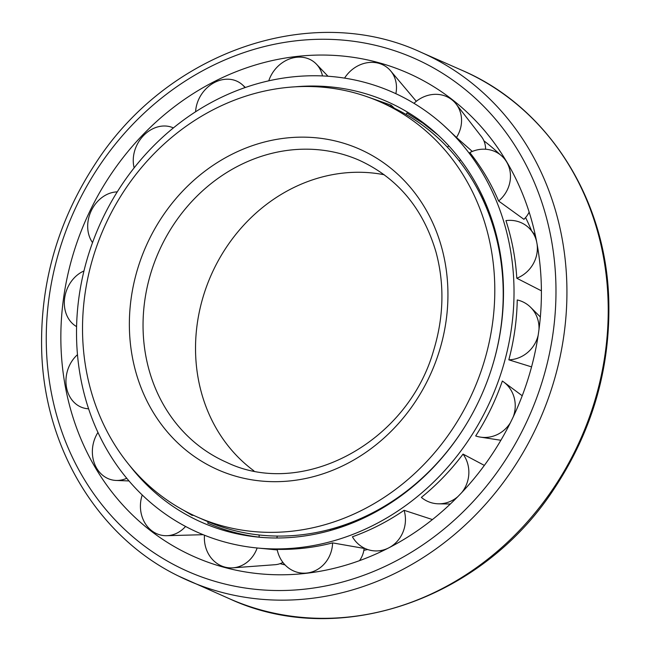 <?xml version="1.0" encoding="UTF-8"?>
<svg xmlns="http://www.w3.org/2000/svg" width="651" height="651" viewBox="0 0 651 651"><rect width="100%" height="100%" fill="white"/><g stroke="black" fill="none" stroke-linecap="round" stroke-linejoin="round"><path stroke-width="0.98" d="M384.245 174.761A164.955 146.817 -66.2 0 0 211.062 275.275A164.955 146.817 -66.2 0 0 253.947 470.868M189.612 513.411A226.808 201.875 -66.2 0 0 197.31 517.024A226.808 201.875 -66.2 0 0 473.44 390.73A226.808 201.875 -66.2 0 0 380.013 101.825A226.808 201.875 -66.2 0 0 105.853 223.757A226.808 201.875 -66.2 0 0 189.612 513.411M197.31 517.024L205.74 520.735A226.808 201.875 -66.2 0 0 323.889 530.89A226.808 201.875 -66.2 0 0 468.069 421.335M492.376 366.098A226.808 201.875 -66.2 0 0 475.751 185.779A226.808 201.875 -66.2 0 0 388.444 105.527L380.013 101.825M330.163 529.377A225.327 200.557 -66.2 0 0 387.215 505.217M499.602 249.821A225.327 200.557 -66.2 0 0 476.76 187.569L475.751 185.779M492.368 221.218A196.561 174.948 -66.2 0 0 492.042 220.624M280.109 563.644A238.266 212.071 -66.2 0 0 285.057 564.913M505.811 160.317A238.266 212.071 -66.2 0 0 504.785 159.259M499.952 154.507A238.266 212.071 -66.2 0 0 483.913 140.836M185.681 552.691A264.379 235.304 -66.2 0 0 300.672 573.881A264.379 235.304 -66.2 0 0 516.512 409.691A264.379 235.304 -66.2 0 0 491.765 139.623A264.379 235.304 -66.2 0 0 118.751 163.279A264.379 235.304 -66.2 0 0 185.681 552.691M363.852 550.315A223.675 199.084 -66.2 0 0 367.669 549.525M531.639 230.942A223.675 199.084 -66.2 0 0 525.585 217.556M190.157 528.815A240.699 214.228 -66.2 0 0 257.397 548.012A240.699 214.228 -66.2 0 0 491.359 398.615A240.699 214.228 -66.2 0 0 443.453 125.187A240.699 214.228 -66.2 0 0 117.603 191.313A240.699 214.228 -66.2 0 0 190.157 528.815M513.273 416.803A30.743 29.1 -67.3 0 0 503.565 381.893A30.743 29.1 -67.3 0 0 502.344 381.038C495.639 400.422 486.753 418.723 475.686 435.95A30.743 29.1 -67.3 0 0 480.487 437.13A30.743 29.1 -67.3 0 0 510.4 422.711M522.224 395.759L503.565 381.893M531.558 366.887L508.83 359.832A30.743 29.002 -58.7 0 0 538.165 335.281M538.987 329.447A30.743 29.002 -58.7 0 0 530.606 307.28A30.743 29.002 -58.7 0 0 517.244 299.956C516.878 320.146 514.07 340.107 508.83 359.832M541.396 290.818L516.788 278.237A30.743 28.677 -52.1 0 0 537.075 244.117M536.603 241.594A30.743 28.677 -52.1 0 0 530.947 230.104A30.743 28.677 -52.1 0 0 505.941 220.616C511.979 239.194 515.592 258.398 516.788 278.237M529.149 212.145A23.46 21.491 -48.6 0 1 523.917 219.322L498.609 201.013A30.743 28.164 -48.6 0 0 504.924 159.438A30.743 28.164 -48.6 0 0 469.802 152.586C481.537 167.323 491.139 183.468 498.609 201.013M472.309 151.447L456.481 137.475A30.743 27.513 -47.9 0 0 456.107 104.022A30.743 27.513 -47.9 0 0 413.979 103.322M443.453 125.187L456.481 137.475M332.604 542.893C314.319 547.605 295.831 549.761 277.139 549.371A30.743 28.017 95.7 0 0 306.377 573.083A30.743 28.017 95.7 0 0 332.604 542.893L364.112 548.419A23.46 21.377 95.7 0 1 359.507 560.666M404.1 510.303C387.866 521.451 370.631 530.28 352.411 536.798A30.743 28.571 98.5 0 0 377.914 550.884A30.743 28.571 98.5 0 0 404.1 510.303L432.199 519.49A23.46 21.8 98.5 0 1 432.248 519.726M484.36 465.408L463.056 454.097C450.834 470.331 436.935 484.767 421.36 497.405A30.743 28.945 104.4 0 0 438.457 503.809A30.743 28.945 104.4 0 0 457.954 496.534M129.305 465.091A229.893 204.609 -66.2 0 0 194.161 518.782A229.893 204.609 -66.2 0 0 258.382 537.124A229.893 204.609 -66.2 0 0 481.846 394.433A229.893 204.609 -66.2 0 0 436.089 133.276A229.893 204.609 -66.2 0 0 295.782 86.762M406.143 114.519A30.743 27.513 -47.9 0 1 406.842 112.997L423.028 123.234L438.025 135.042M193.778 515.421L191.972 515.299L183.696 510.335M366.236 96.421L391.113 105.169L394.392 108.278M263.354 537.531L259.122 537.14C241.391 534.976 224.253 530.305 207.693 523.127A30.743 27.342 95.6 0 1 208.344 521.85M76.606 326.607A30.743 25.153 109.4 0 1 64.628 298.239A30.743 25.153 109.4 0 1 83.979 270.962M92.548 242.603A30.743 25.064 114.4 0 1 91.417 210.436A30.743 25.064 114.4 0 1 117.245 191.882M493.604 225.14A30.743 28.677 -52.1 0 0 492.905 225.596M88.617 408.771A30.743 25.479 104.7 0 1 86.876 408.641A30.743 25.479 104.7 0 1 66.443 387.052A30.743 25.479 104.7 0 1 77.502 354.665M460.436 159.747A30.743 28.164 -48.6 0 0 459.313 161.041M486.297 207.441A30.743 28.164 -48.6 0 0 487.265 207.164M126.766 478.265A30.743 25.999 100.6 0 1 116.081 480.446A30.743 25.999 100.6 0 1 94.476 463.602A30.743 25.999 100.6 0 1 97.975 432.419M447.327 147.11A30.743 27.513 -47.9 0 0 448.881 145.938M485.589 149.242A23.46 20.995 -47.9 0 0 481.423 136.612L456.107 104.022M192.175 514.664A30.743 26.642 97.4 0 1 191.972 515.299M185.568 526.447A30.743 26.642 97.4 0 1 166.811 535.7A30.743 26.642 97.4 0 1 142.235 494.955M390.307 106.365A30.743 26.813 -49.3 0 0 391.113 105.169M395.865 93.671A30.743 26.813 -49.3 0 0 390.624 70.853A30.743 26.813 -49.3 0 0 344.582 78.096M259.098 534.984A30.743 27.342 95.6 0 1 259.122 537.14M257.153 547.996A30.743 27.342 95.6 0 1 232.944 567.835A30.743 27.342 95.6 0 1 204.471 535.22M282.908 562.407A23.46 20.865 95.6 0 1 275.121 564.702L232.944 567.835M322.481 75.907A30.743 26.146 -52.2 0 0 316.402 64.132A30.743 26.146 -52.2 0 0 268.782 80.789M276.911 537.995A30.743 28.017 95.7 0 1 277.261 536.074M330.138 529.328A30.743 28.017 95.7 0 1 330.578 530.451M244.979 87.584A30.743 25.592 -56.2 0 0 242.351 84.752A30.743 25.592 -56.2 0 0 213.251 83.19A30.743 25.592 -56.2 0 0 195.601 111.736M348.415 524.56A30.743 28.571 98.5 0 1 348.318 523.542M173.369 127.905A30.743 25.21 -60.7 0 0 143.741 135.367A30.743 25.21 -60.7 0 0 134.155 167.836M463.056 454.097A30.743 28.945 104.4 0 1 461.714 492.62M220.925 459.671A164.955 146.817 -66.2 0 0 226.524 462.3C302.064 498.935 407.209 443.201 433.533 350.759C443.811 317.192 444.649 284.324 436.032 252.165C423.199 208.597 397.655 177.992 359.401 160.333A164.955 146.817 -66.2 0 0 160.008 249.016A164.955 146.817 -66.2 0 0 220.925 459.671M212.12 467.052A175.265 155.996 -66.2 0 0 447.904 290.818A175.265 155.996 -66.2 0 0 205.968 170.391A175.265 155.996 -66.2 0 0 212.12 467.052M178.675 567.119A280.418 249.585 -66.2 0 0 555.921 285.146A280.418 249.585 -66.2 0 0 168.821 92.466A280.418 249.585 -66.2 0 0 178.675 567.119M178.512 576.054A288.67 256.933 -66.2 0 0 188.31 580.643A288.67 256.933 -66.2 0 0 539.744 419.911A288.67 256.933 -66.2 0 0 420.847 52.21C312.228 1.733 168.406 50.99 96.071 162.612C57.882 220.591 39.76 283.624 41.713 351.727C44.65 448.677 98.366 537.116 178.439 576.021L229.608 598.814A288.67 256.933 -66.2 0 0 581.042 438.082A288.67 256.933 -66.2 0 0 462.145 70.381L420.847 52.21M325.882 530.427L323.889 530.89M229.608 598.814C338.219 649.291 482.049 600.035 554.383 488.413C592.573 430.433 610.695 367.4 608.742 299.297C605.788 198.295 547.418 106.813 462.145 70.381M277.253 549.94L257.397 548.012M500.888 440.271L480.487 437.13M540.346 316.964L530.606 307.28M535.342 235.402L530.947 230.104M88.642 408.852L86.876 408.641M492.205 220.722L491.546 220.339M506.592 161.619L504.924 159.438M129.02 480.943L116.081 480.446M203.161 534.691L166.811 535.7M416.306 101.312L390.624 70.853M327.958 76.216L316.402 64.132M311.723 572.603L306.377 573.083M245.354 87.454L242.351 84.752M383.447 550.534L377.914 550.884M450.337 504.02L438.457 503.809"/></g></svg>
